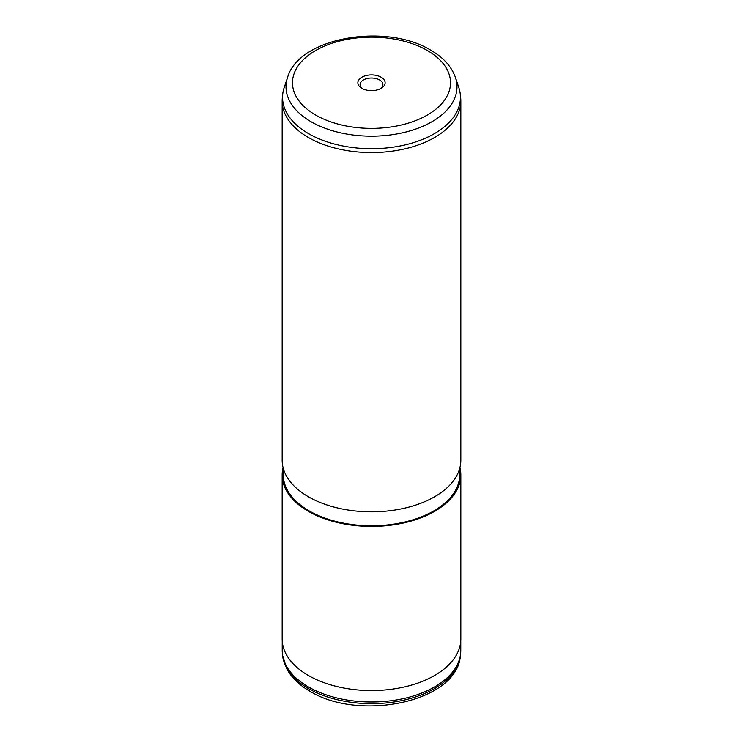 <?xml version="1.0" encoding="UTF-8"?>
<svg xmlns="http://www.w3.org/2000/svg" width="743" height="743" viewBox="0 0 743 743"><rect width="100%" height="100%" fill="white"/><g stroke="black" fill="none" stroke-linecap="round" stroke-linejoin="round"><path stroke-width="1.11" d="M460.781 640.791L460.781 650.431A89.281 51.546 180 0 1 460.614 653.617A89.281 51.546 180 0 1 403.096 698.643A89.281 51.546 180 0 1 308.373 686.876A89.281 51.546 180 0 1 282.386 653.617A89.281 51.546 180 0 1 282.219 650.431L282.219 640.791M361.869 88.333L361.869 88.333A13.625 7.867 180 0 1 361.869 77.207A13.625 7.867 180 0 1 381.131 77.207A13.625 7.867 180 0 1 381.131 88.333A13.625 7.867 180 0 1 361.869 88.333M380.277 88.788A11.386 6.576 0 0 0 382.886 84.591A11.386 6.576 0 0 0 379.552 79.947A11.386 6.576 0 0 0 367.144 78.517A11.386 6.576 0 0 0 360.114 84.591A11.386 6.576 0 0 0 362.723 88.788M458.84 87.628A88.946 51.351 180 0 1 460.279 94.185A88.946 51.351 180 0 1 408.065 144.17A88.946 51.351 180 0 1 308.605 133.675A88.946 51.351 180 0 1 282.721 94.185A88.946 51.351 180 0 1 284.16 87.628L287.56 77.476A85.491 49.354 180 0 0 311.048 121.722A85.491 49.354 180 0 0 411.585 130.424A85.491 49.354 180 0 0 455.44 77.476L458.84 87.628M460.279 94.185L460.669 97.816A89.336 51.583 180 0 1 460.836 101.002A89.336 51.583 180 0 1 405.687 148.656A89.336 51.583 180 0 1 308.326 137.474A89.336 51.583 180 0 1 282.164 101.002A89.336 51.583 180 0 1 282.331 97.816L282.721 94.185M460.836 101.002L460.836 460.251A89.336 51.583 180 0 1 405.687 507.906A89.336 51.583 180 0 1 308.326 496.723A89.336 51.583 180 0 1 282.164 460.251L282.164 101.002M459.722 468.387L459.722 474.842A88.222 50.933 180 0 1 405.26 521.902A88.222 50.933 180 0 1 309.116 510.859A88.222 50.933 180 0 1 283.278 474.842L283.278 468.387M459.936 467.551A89.336 51.583 180 0 1 460.836 474.842A89.336 51.583 180 0 1 405.687 522.496A89.336 51.583 180 0 1 308.326 511.314A89.336 51.583 180 0 1 282.164 474.842A89.336 51.583 180 0 1 283.064 467.551M460.836 474.842L460.836 638.971A89.336 51.583 180 0 1 405.687 686.616A89.336 51.583 180 0 1 308.326 675.433A89.336 51.583 180 0 1 282.164 638.971L282.164 474.842M460.419 655.391C457.614 702.07 359.148 721.88 309.877 691.176C299.392 685.148 291.739 677.774 286.909 669.044L282.581 655.391A89.095 51.434 0 0 0 308.503 688.575A89.095 51.434 0 0 0 403.031 700.315A89.095 51.434 0 0 0 460.419 655.391L460.614 653.617M427.374 50.515A79.018 45.62 180 0 1 427.374 115.026A79.018 45.62 180 0 1 315.626 115.026A79.018 45.62 180 0 1 315.626 50.515A79.018 45.62 180 0 1 427.374 50.515M455.44 77.476C451.503 66.489 443.265 57.387 430.726 50.18C386.341 22.754 299.03 37.011 287.56 77.476M282.581 655.391L282.386 653.617"/></g></svg>
